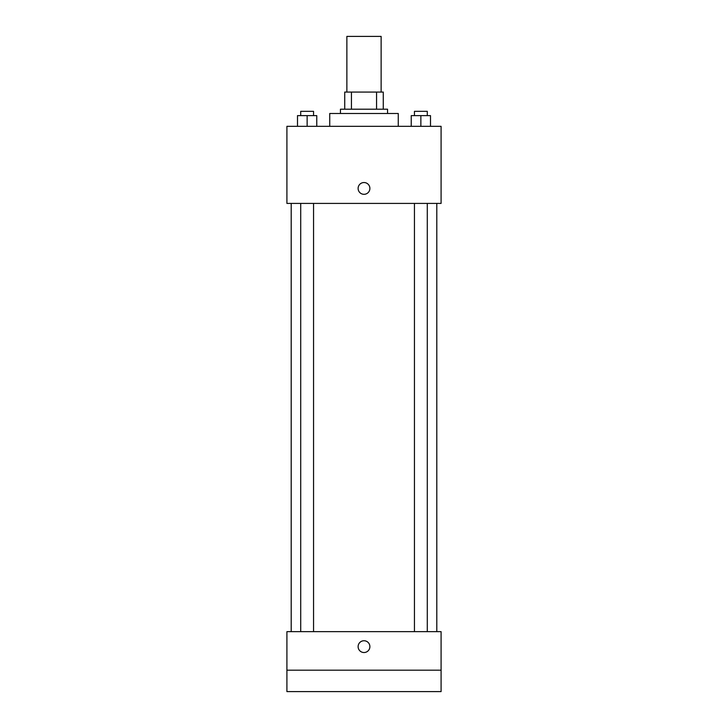 <?xml version="1.0" encoding="UTF-8"?>
<svg xmlns="http://www.w3.org/2000/svg" width="728" height="728" viewBox="0 0 728 728"><rect width="100%" height="100%" fill="white"/><g stroke="black" fill="none" stroke-linecap="round" stroke-linejoin="round"><path stroke-width="1.09" d="M381.126 92.074L381.126 36.4L346.874 36.4L346.874 92.074M351.433 109.2L351.433 92.074L344.726 92.074L344.726 109.2L344.726 92.074M351.433 92.074L383.274 92.074L383.274 109.2M376.567 109.2L376.567 92.074M340.449 113.486L340.449 109.2L387.551 109.2L387.551 113.486M398.262 126.326L398.262 113.486L329.739 113.486L329.739 126.326M286.914 126.326L441.086 126.326L441.086 203.412L286.914 203.412L286.914 126.326M364 194.312A5.888 5.888 0 0 1 358.904 185.476A5.888 5.888 0 0 1 369.096 185.476A5.888 5.888 0 0 1 364 194.312M286.914 631.649L441.086 631.649L441.086 691.6L286.914 691.6L286.914 631.649M364 652.525A5.888 5.888 0 0 1 358.904 643.689A5.888 5.888 0 0 1 369.096 643.689A5.888 5.888 0 0 1 364 652.525M286.914 670.188L441.086 670.188M411.238 126.326L411.238 115.625L430.503 115.625L430.503 126.326L430.503 115.625M420.866 126.326L420.866 115.625M427.291 115.625L427.291 111.338L414.45 111.338L414.45 115.625M297.497 126.326L297.497 115.625L316.762 115.625L316.762 126.326L316.762 115.625M307.134 126.326L307.134 115.625M313.55 115.625L313.55 111.338L300.709 111.338L300.709 115.625M436.8 631.649L436.8 203.412M291.2 631.649L291.2 203.412M414.45 203.412L414.45 631.649M427.291 203.412L427.291 631.649M313.55 631.649L313.55 203.412M300.709 631.649L300.709 203.412"/></g></svg>

